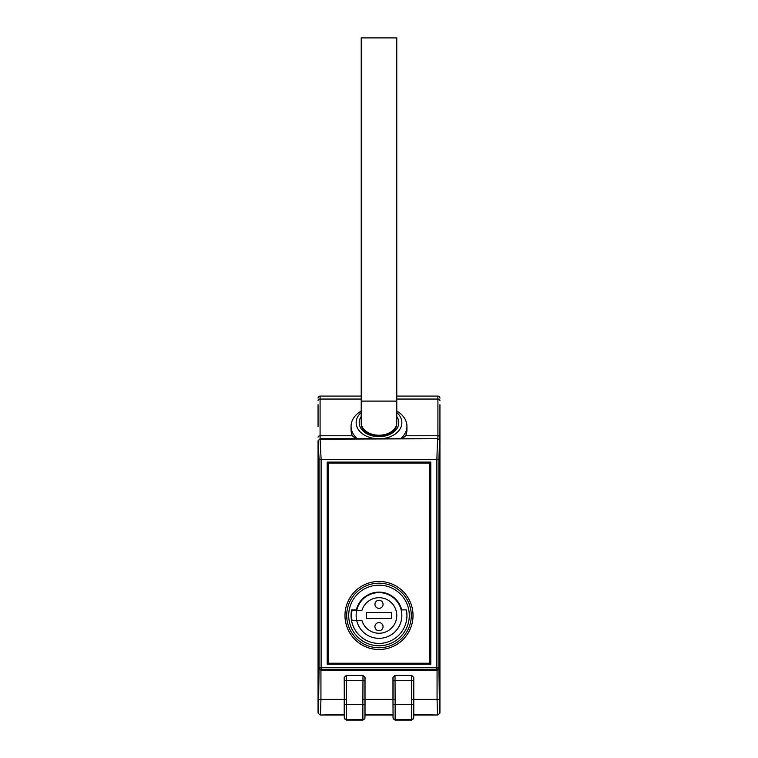 <?xml version="1.0" encoding="UTF-8"?>
<svg xmlns="http://www.w3.org/2000/svg" width="758" height="758" viewBox="0 0 758 758"><rect width="100%" height="100%" fill="white"/><g stroke="black" fill="none" stroke-linecap="round" stroke-linejoin="round"><path stroke-width="1.14" d="M318.057 426.546L318.057 404.715M318.464 712.586L319.09 667.296L319.09 459.452L318.057 440.768L318.464 712.586A2.028 2.028 45 0 0 320.492 714.614L320.937 699.388L344.217 699.388L344.217 715.021L320.084 715.021L344.217 715.021L344.331 718.139L346.359 720.1L362.883 720.1L364.92 718.139L365.024 715.021L392.976 715.021L365.024 715.021L365.024 677.444L364.911 680.485L346.359 680.485L346.378 704.286L362.864 704.286L362.883 720.1M413.65 717.551A2.028 2.028 165.5 0 1 411.622 719.513L411.641 719.683A2.028 2.028 180 0 0 413.669 717.722L413.783 714.614L437.916 715.021L413.783 715.021L413.783 677.444L413.669 718.139L413.783 715.021L437.916 715.021L439.943 712.994L439.943 404.715M365.024 677.444L362.987 675.406L346.254 675.406L344.217 677.444L344.331 717.722L344.217 714.614L320.084 715.021L318.057 712.994L318.057 440.768L320.084 438.74L437.916 438.74L439.943 440.768L439.526 441.184A2.028 2.028 -135 0 0 437.499 439.157L436.883 459.452L321.117 459.452L320.084 438.74L320.084 396.074L361.225 396.074M318.057 398.111A2.028 2.028 0 0 1 320.084 396.074M396.775 396.074L437.916 396.074A2.028 2.028 0 0 1 439.943 398.111A2.028 2.028 0 0 0 437.916 396.074L437.916 399.049A2.028 1.44 0 0 1 439.943 400.489M362.968 438.74L355.805 438.74L352.356 435.765A27.932 19.755 180 0 1 351.068 429.833L351.068 426.242A27.932 19.755 180 0 1 361.225 411.007M396.775 411.007A27.932 19.755 180 0 1 406.932 426.242L406.932 429.833A27.932 19.755 180 0 1 405.644 435.765L402.195 438.74L395.051 438.74M357.369 438.74A27.932 19.755 180 0 1 351.068 426.242M406.932 426.242A27.932 19.755 180 0 1 400.641 438.73M381.189 438.74A22.854 16.164 0 0 0 400.072 428.914A22.854 16.164 0 0 0 396.775 412.494M361.225 412.494A22.854 16.164 0 0 0 357.928 428.914A22.854 16.164 0 0 0 376.811 438.74M430.8 664.235L327.2 664.235L327.2 462.096L430.8 462.096L430.8 664.235L429.786 663.222L328.214 663.222L327.2 664.235M413.669 718.139L411.641 720.1L395.117 720.1L393.08 718.139L392.976 699.388L393.08 718.139M364.911 680.485L364.911 699.388L392.976 699.388L392.976 677.444L395.013 675.406L411.746 675.406L411.641 699.388L437.063 699.388L437.508 714.614A2.028 2.028 -45 0 0 439.536 712.586L439.943 426.546M439.943 437.195A2.028 1.44 0 0 0 437.916 435.765L437.916 438.74L320.084 438.74M439.526 441.184L438.91 459.452L438.91 667.296L321.117 667.296L321.117 459.452L319.09 459.452M439.536 712.586L438.91 667.296A2.028 1.942 173.4 0 1 436.883 669.238L436.883 459.452L438.91 459.452M439.09 668.821L437.063 670.328L320.937 670.328L318.91 668.821M411.746 675.406L413.783 677.444M395.013 675.406L395.136 704.286L393.108 704.305M319.09 667.296L321.117 667.296L321.117 669.238A2.028 1.942 -173.4 0 1 319.09 667.296M362.987 675.406L362.883 699.388L364.911 699.388L364.92 718.139M346.254 675.406L346.359 680.485L344.331 680.485L344.331 699.388L346.359 699.388M328.214 663.222L328.214 463.119L429.786 463.119L429.786 663.222M379 581.452A34.025 34.025 0 0 0 344.975 615.477A34.025 34.025 0 0 0 379 649.502A34.025 34.025 0 0 0 413.025 615.477A34.025 34.025 0 0 0 379 581.452M356.317 609.887L351.627 609.887A27.932 27.932 0 0 0 379 643.409A27.932 27.932 0 0 0 406.373 609.887L401.683 609.887A23.365 23.365 0 0 0 356.317 609.887M328.214 463.119L327.2 462.096M429.786 463.119L430.8 462.096M361.964 620.556A17.775 17.775 0 0 0 389.328 629.945A17.775 17.775 0 0 0 389.328 601.009A17.775 17.775 0 0 0 361.964 610.398L356.715 610.398A22.854 22.854 0 0 0 356.715 620.556L352.053 620.556A27.421 27.421 0 0 1 352.053 610.398L356.715 610.398A22.854 22.854 0 0 1 391.877 596.593A22.854 22.854 0 0 1 391.877 634.361A22.854 22.854 0 0 1 356.715 620.556L361.547 620.556M391.696 612.426L366.304 612.426L366.304 618.528L391.696 618.528L391.696 612.426M379 622.593A4.065 4.065 0 0 1 383.065 626.648A4.065 4.065 0 0 1 379 630.713A4.065 4.065 0 0 1 374.935 626.648A4.065 4.065 0 0 1 379 622.593M379 608.371A4.065 4.065 0 0 0 383.065 604.306A4.065 4.065 0 0 0 379 600.241A4.065 4.065 0 0 0 374.935 604.306A4.065 4.065 0 0 0 379 608.371M361.225 401.105L361.225 37.9L396.775 37.9L396.775 422.651A17.775 12.573 0 0 1 379 435.225A17.775 12.573 0 0 1 361.225 422.651L361.225 401.105L396.775 401.105M318.057 437.195A2.028 1.44 0 0 1 320.084 435.765L352.356 435.765M318.057 400.489A2.028 1.44 0 0 1 320.084 399.049L361.225 399.049M396.775 399.049L437.916 399.049L437.916 435.765L405.644 435.765M396.775 416.474A19.803 14.004 180 0 1 398.803 422.651A19.803 14.004 180 0 1 379 436.655A19.803 14.004 180 0 1 359.197 422.651A19.803 14.004 180 0 1 361.225 416.474M411.641 699.388L411.622 704.286L395.136 704.286L395.136 719.513A2.028 2.028 -165.5 0 1 393.108 717.551M392.976 677.444L393.089 680.485L413.669 680.485M362.883 699.388L362.864 704.286L364.892 704.305M413.65 704.305L411.622 704.286L411.622 719.513L395.136 719.513L395.117 720.1M318.474 441.184A2.028 2.028 -45 0 1 320.501 439.157L437.916 438.74M320.994 670.328L321.117 669.238L436.883 669.238L437.006 670.328M439.09 699.388L437.063 699.388L437.063 670.328M318.91 699.388L320.937 699.388L320.937 670.328M393.089 680.485L393.089 699.388L395.117 699.388M395.117 719.683A2.028 2.028 180 0 1 393.08 717.722L392.976 714.614L365.024 714.614L364.92 717.722A2.028 2.028 180 0 1 362.883 719.683M344.35 704.305L346.378 704.286L346.359 720.1M344.35 717.551A2.028 2.028 -165.5 0 0 346.378 719.513L362.864 719.513A2.028 2.028 165.5 0 0 364.892 717.551M346.359 719.683A2.028 2.028 180 0 1 344.331 717.722L344.331 718.139M344.217 677.444L344.331 680.485M379 583.186A32.291 32.291 0 0 0 346.709 615.477A32.291 32.291 0 0 0 379 647.768A32.291 32.291 0 0 0 411.291 615.477A32.291 32.291 0 0 0 379 583.186M379 585.195A30.292 30.292 0 0 0 348.708 615.477A30.292 30.292 0 0 0 379 645.769A30.292 30.292 0 0 0 409.292 615.477A30.292 30.292 0 0 0 379 585.195M396.775 424.092C396.32 430.914 390.313 434.903 378.773 436.058C367.478 434.76 361.632 430.762 361.225 424.092"/></g></svg>
